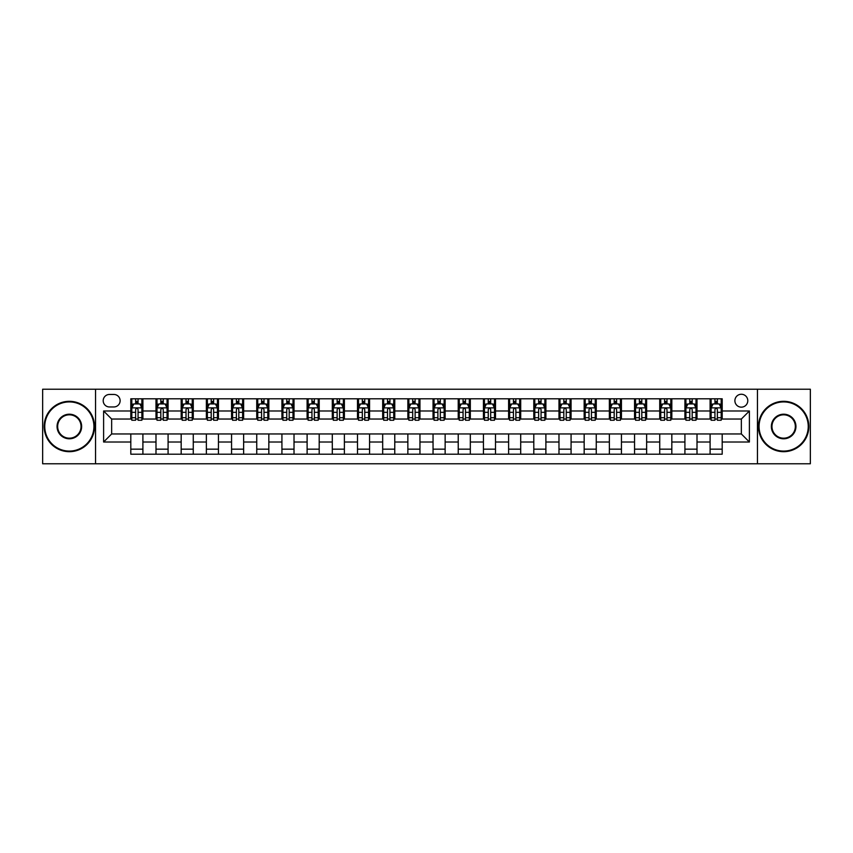 <?xml version="1.0" encoding="UTF-8"?>
<svg xmlns="http://www.w3.org/2000/svg" width="853" height="853" viewBox="0 0 853 853"><rect width="100%" height="100%" fill="white"/><g stroke="black" fill="none" stroke-linecap="round" stroke-linejoin="round"><path stroke-width="1.28" d="M741.342 394.257A6.451 6.451 0 0 0 734.891 400.707A6.451 6.451 0 0 0 741.342 407.158A6.451 6.451 0 0 0 747.782 400.707A6.451 6.451 0 0 0 741.342 394.257M757.453 463.776L810.35 463.776L810.35 389.224L757.453 389.224L757.453 463.776L95.547 463.776L95.547 389.224L42.65 389.224L42.65 463.776L95.547 463.776M109.451 406.956L113.875 406.956A6.248 6.248 0 0 0 120.124 400.707A6.248 6.248 0 0 0 113.875 394.459L109.451 394.459A6.248 6.248 0 0 0 103.202 400.707A6.248 6.248 0 0 0 109.451 406.956M757.453 389.224L95.547 389.224M130.808 442.014L103.608 442.014L103.608 410.986L130.808 410.986L130.808 419.047L111.658 419.047L111.658 433.953L130.808 433.953L130.808 454.201L722.192 454.201L722.192 433.953L741.342 433.953L741.342 419.047L722.192 419.047L722.192 410.986L749.392 410.986L749.392 442.014L722.192 442.014M722.192 410.986L722.192 398.799L130.808 398.799L130.808 410.986M710.101 398.799L710.101 419.047L711.114 419.047M714.942 419.047L717.362 419.047M721.19 419.047L722.192 419.047M710.101 419.047L696.005 419.047M684.916 398.799L684.916 419.047L685.929 419.047M689.757 419.047L692.178 419.047M684.916 419.047L670.81 419.047M659.732 398.799L659.732 419.047L660.744 419.047M664.572 419.047L666.982 419.047M659.732 419.047L645.625 419.047M634.547 398.799L634.547 419.047L635.549 419.047M639.377 419.047L641.797 419.047M634.547 419.047L620.44 419.047M609.362 398.799L609.362 419.047L610.364 419.047M614.192 419.047L616.612 419.047M609.362 419.047L595.255 419.047M584.166 398.799L584.166 419.047L585.179 419.047M589.007 419.047L591.428 419.047M584.166 419.047L570.071 419.047M558.982 398.799L558.982 419.047L559.995 419.047M563.822 419.047L566.243 419.047M558.982 419.047L544.875 419.047M533.797 398.799L533.797 419.047L534.799 419.047M538.638 419.047L541.047 419.047M533.797 419.047L519.69 419.047M508.612 398.799L508.612 419.047L509.614 419.047M513.442 419.047L515.862 419.047M508.612 419.047L494.505 419.047M483.427 398.799L483.427 419.047L484.429 419.047M488.257 419.047L490.678 419.047M483.427 419.047L469.321 419.047M458.232 398.799L458.232 419.047L459.245 419.047M463.072 419.047L465.493 419.047M458.232 419.047L444.136 419.047M433.047 398.799L433.047 419.047L434.06 419.047M437.888 419.047L440.297 419.047M433.047 419.047L418.94 419.047M407.862 398.799L407.862 419.047L408.864 419.047M412.703 419.047L415.112 419.047M407.862 419.047L393.755 419.047M382.677 398.799L382.677 419.047L383.679 419.047M387.507 419.047L389.928 419.047M382.677 419.047L368.571 419.047M357.492 398.799L357.492 419.047L358.495 419.047M362.322 419.047L364.743 419.047M357.492 419.047L343.386 419.047M332.297 398.799L332.297 419.047L333.31 419.047M337.138 419.047L339.558 419.047M332.297 419.047L318.201 419.047M307.112 398.799L307.112 419.047L308.125 419.047M311.953 419.047L314.362 419.047M307.112 419.047L293.005 419.047M281.927 398.799L281.927 419.047L282.929 419.047M286.757 419.047L289.178 419.047M281.927 419.047L267.821 419.047M256.742 398.799L256.742 419.047L257.745 419.047M261.572 419.047L263.993 419.047M256.742 419.047L242.636 419.047M231.558 398.799L231.558 419.047L232.56 419.047M236.388 419.047L238.808 419.047M231.558 419.047L217.451 419.047M206.362 398.799L206.362 419.047L207.375 419.047M211.203 419.047L213.623 419.047M206.362 419.047L192.256 419.047M181.177 398.799L181.177 419.047L182.19 419.047M186.018 419.047L188.428 419.047M181.177 419.047L167.071 419.047M155.992 398.799L155.992 419.047L156.995 419.047M160.822 419.047L163.243 419.047M155.992 419.047L141.886 419.047M130.808 419.047L131.81 419.047M135.638 419.047L138.058 419.047M130.808 433.953L142.899 433.953L142.899 454.201M722.192 433.953L142.899 433.953M142.899 398.799L142.899 419.047M130.808 403.832L131.81 403.832M135.638 403.832L138.058 403.832M141.886 403.832L142.899 403.832M130.808 449.168L142.899 449.168M155.992 433.953L155.992 454.201M168.084 398.799L168.084 419.047M155.992 403.832L156.995 403.832M160.822 403.832L163.243 403.832M167.071 403.832L168.084 403.832M168.084 433.953L168.084 454.201M155.992 449.168L168.084 449.168M181.177 433.953L181.177 454.201M193.268 433.953L193.268 454.201M181.177 449.168L193.268 449.168M193.268 398.799L193.268 419.047M181.177 403.832L182.19 403.832M186.018 403.832L188.428 403.832M192.256 403.832L193.268 403.832M206.362 433.953L206.362 454.201M218.453 433.953L218.453 454.201M206.362 449.168L218.453 449.168M218.453 398.799L218.453 419.047M206.362 403.832L207.375 403.832M211.203 403.832L213.623 403.832M217.451 403.832L218.453 403.832M231.558 433.953L231.558 454.201M243.638 433.953L243.638 454.201M231.558 449.168L243.638 449.168M243.638 398.799L243.638 419.047M231.558 403.832L232.56 403.832M236.388 403.832L238.808 403.832M242.636 403.832L243.638 403.832M256.742 433.953L256.742 454.201M268.834 433.953L268.834 454.201M256.742 449.168L268.834 449.168M268.834 398.799L268.834 419.047M256.742 403.832L257.745 403.832M261.572 403.832L263.993 403.832M267.821 403.832L268.834 403.832M281.927 433.953L281.927 454.201M294.018 433.953L294.018 454.201M281.927 449.168L294.018 449.168M294.018 398.799L294.018 419.047M281.927 403.832L282.929 403.832M286.757 403.832L289.178 403.832M293.005 403.832L294.018 403.832M307.112 433.953L307.112 454.201M319.203 433.953L319.203 454.201M307.112 449.168L319.203 449.168M319.203 398.799L319.203 419.047M307.112 403.832L308.125 403.832M311.953 403.832L314.362 403.832M318.201 403.832L319.203 403.832M332.297 433.953L332.297 454.201M344.388 433.953L344.388 454.201M332.297 449.168L344.388 449.168M344.388 398.799L344.388 419.047M332.297 403.832L333.31 403.832M337.138 403.832L339.558 403.832M343.386 403.832L344.388 403.832M357.492 433.953L357.492 454.201M369.573 433.953L369.573 454.201M357.492 449.168L369.573 449.168M369.573 398.799L369.573 419.047M357.492 403.832L358.495 403.832M362.322 403.832L364.743 403.832M368.571 403.832L369.573 403.832M382.677 433.953L382.677 454.201M394.768 433.953L394.768 454.201M382.677 449.168L394.768 449.168M394.768 398.799L394.768 419.047M382.677 403.832L383.679 403.832M387.507 403.832L389.928 403.832M393.755 403.832L394.768 403.832M407.862 433.953L407.862 454.201M419.953 433.953L419.953 454.201M407.862 449.168L419.953 449.168M419.953 398.799L419.953 419.047M407.862 403.832L408.864 403.832M412.703 403.832L415.112 403.832M418.94 403.832L419.953 403.832M433.047 433.953L433.047 454.201M445.138 433.953L445.138 454.201M433.047 449.168L445.138 449.168M445.138 398.799L445.138 419.047M433.047 403.832L434.06 403.832M437.888 403.832L440.297 403.832M444.136 403.832L445.138 403.832M458.232 433.953L458.232 454.201M470.323 433.953L470.323 454.201M458.232 449.168L470.323 449.168M470.323 398.799L470.323 419.047M458.232 403.832L459.245 403.832M463.072 403.832L465.493 403.832M469.321 403.832L470.323 403.832M483.427 433.953L483.427 454.201M495.508 433.953L495.508 454.201M483.427 449.168L495.508 449.168M495.508 398.799L495.508 419.047M483.427 403.832L484.429 403.832M488.257 403.832L490.678 403.832M494.505 403.832L495.508 403.832M508.612 433.953L508.612 454.201M520.703 433.953L520.703 454.201M508.612 449.168L520.703 449.168M520.703 398.799L520.703 419.047M508.612 403.832L509.614 403.832M513.442 403.832L515.862 403.832M519.69 403.832L520.703 403.832M533.797 433.953L533.797 454.201M545.888 433.953L545.888 454.201M533.797 449.168L545.888 449.168M545.888 398.799L545.888 419.047M533.797 403.832L534.799 403.832M538.638 403.832L541.047 403.832M544.875 403.832L545.888 403.832M558.982 433.953L558.982 454.201M571.073 433.953L571.073 454.201M558.982 449.168L571.073 449.168M571.073 398.799L571.073 419.047M558.982 403.832L559.995 403.832M563.822 403.832L566.243 403.832M570.071 403.832L571.073 403.832M584.166 433.953L584.166 454.201M596.258 433.953L596.258 454.201M584.166 449.168L596.258 449.168M596.258 398.799L596.258 419.047M584.166 403.832L585.179 403.832M589.007 403.832L591.428 403.832M595.255 403.832L596.258 403.832M609.362 433.953L609.362 454.201M621.442 433.953L621.442 454.201M609.362 449.168L621.442 449.168M621.442 398.799L621.442 419.047M609.362 403.832L610.364 403.832M614.192 403.832L616.612 403.832M620.44 403.832L621.442 403.832M634.547 433.953L634.547 454.201M646.638 433.953L646.638 454.201M634.547 449.168L646.638 449.168M646.638 398.799L646.638 419.047M634.547 403.832L635.549 403.832M639.377 403.832L641.797 403.832M645.625 403.832L646.638 403.832M659.732 433.953L659.732 454.201M671.823 433.953L671.823 454.201M659.732 449.168L671.823 449.168M671.823 398.799L671.823 419.047M659.732 403.832L660.744 403.832M664.572 403.832L666.982 403.832M670.81 403.832L671.823 403.832M684.916 433.953L684.916 454.201M697.008 433.953L697.008 454.201M684.916 449.168L697.008 449.168M697.008 398.799L697.008 419.047M684.916 403.832L685.929 403.832M689.757 403.832L692.178 403.832M696.005 403.832L697.008 403.832M710.101 433.953L710.101 454.201M710.101 449.168L722.192 449.168M710.101 403.832L711.114 403.832M714.942 403.832L717.362 403.832M721.19 403.832L722.192 403.832M111.658 419.047L103.608 410.986M111.658 433.953L103.608 442.014M749.392 410.986L741.342 419.047M749.392 442.014L741.342 433.953M138.058 401.411L135.638 401.411M141.886 417.725L138.058 417.725L138.058 420.252L141.886 420.252L141.886 407.958L139.871 403.927L133.825 403.927L131.81 407.958L131.81 420.252L135.638 420.252L135.638 417.725L131.81 417.725M131.81 407.958L131.81 398.799M141.886 407.958L141.886 398.799M135.638 403.927L135.638 398.799M138.058 398.799L138.058 403.927M138.058 417.725L138.058 409.472C137.258 407.926 136.448 407.926 135.638 409.472L135.638 417.725M163.243 401.411L160.822 401.411M167.071 417.725L163.243 417.725L163.243 420.252L167.071 420.252L167.071 407.958L165.055 403.927L159.01 403.927L156.995 407.958L156.995 420.252L160.822 420.252L160.822 417.725L156.995 417.725M156.995 407.958L156.995 398.799M167.071 407.958L167.071 398.799M160.822 403.927L160.822 398.799M163.243 398.799L163.243 403.927M163.243 417.725L163.243 409.472C162.443 407.926 161.633 407.926 160.822 409.472L160.822 417.725M188.428 401.411L186.018 401.411M192.256 417.725L188.428 417.725L188.428 420.252L192.256 420.252L192.256 407.958L190.251 403.927L184.205 403.927L182.19 407.958L182.19 420.252L186.018 420.252L186.018 417.725L182.19 417.725M182.19 407.958L182.19 398.799M192.256 407.958L192.256 398.799M186.018 403.927L186.018 398.799M188.428 398.799L188.428 403.927M188.428 417.725L188.428 409.472C187.628 407.926 186.818 407.926 186.018 409.472L186.018 417.725M213.623 401.411L211.203 401.411M217.451 417.725L213.623 417.725L213.623 420.252L217.451 420.252L217.451 407.958L215.436 403.927L209.39 403.927L207.375 407.958L207.375 420.252L211.203 420.252L211.203 417.725L207.375 417.725M207.375 407.958L207.375 398.799M217.451 407.958L217.451 398.799M211.203 403.927L211.203 398.799M213.623 398.799L213.623 403.927M213.623 417.725L213.623 409.472C212.813 407.926 212.013 407.926 211.203 409.472L211.203 417.725M238.808 401.411L236.388 401.411M242.636 417.725L238.808 417.725L238.808 420.252L242.636 420.252L242.636 407.958L240.621 403.927L234.575 403.927L232.56 407.958L232.56 420.252L236.388 420.252L236.388 417.725L232.56 417.725M232.56 407.958L232.56 398.799M242.636 407.958L242.636 398.799M236.388 403.927L236.388 398.799M238.808 398.799L238.808 403.927M238.808 417.725L238.808 409.472C237.998 407.926 237.198 407.926 236.388 409.472L236.388 417.725M69.349 401.912A24.588 24.588 0 0 0 44.761 426.5A24.588 24.588 0 0 0 69.349 451.088A24.588 24.588 0 0 0 93.926 426.5A24.588 24.588 0 0 0 69.349 401.912M69.349 451.685A25.185 25.185 0 0 1 44.164 426.5A25.185 25.185 0 0 1 69.349 401.315A25.185 25.185 0 0 1 94.534 426.5A25.185 25.185 0 0 1 69.349 451.685M69.349 414.206A12.294 12.294 0 0 1 81.643 426.5A12.294 12.294 0 0 1 69.349 438.794A12.294 12.294 0 0 1 57.055 426.5A12.294 12.294 0 0 1 69.349 414.206M69.349 438.186A11.686 11.686 0 0 0 81.035 426.5A11.686 11.686 0 0 0 69.349 414.814A11.686 11.686 0 0 0 57.663 426.5A11.686 11.686 0 0 0 69.349 438.186M783.651 401.912A24.588 24.588 0 0 0 759.074 426.5A24.588 24.588 0 0 0 783.651 451.088A24.588 24.588 0 0 0 808.239 426.5A24.588 24.588 0 0 0 783.651 401.912M783.651 451.685A25.185 25.185 0 0 1 758.466 426.5A25.185 25.185 0 0 1 783.651 401.315A25.185 25.185 0 0 1 808.836 426.5A25.185 25.185 0 0 1 783.651 451.685M783.651 414.206A12.294 12.294 0 0 1 795.945 426.5A12.294 12.294 0 0 1 783.651 438.794A12.294 12.294 0 0 1 771.357 426.5A12.294 12.294 0 0 1 783.651 414.206M783.651 438.186A11.686 11.686 0 0 0 795.337 426.5A11.686 11.686 0 0 0 783.651 414.814A11.686 11.686 0 0 0 771.965 426.5A11.686 11.686 0 0 0 783.651 438.186M263.993 401.411L261.572 401.411M267.821 417.725L263.993 417.725L263.993 420.252L267.821 420.252L267.821 407.958L265.805 403.927L259.76 403.927L257.745 407.958L257.745 420.252L261.572 420.252L261.572 417.725L257.745 417.725M257.745 407.958L257.745 398.799M267.821 407.958L267.821 398.799M261.572 403.927L261.572 398.799M263.993 398.799L263.993 403.927M263.993 417.725L263.993 409.472C263.193 407.926 262.383 407.926 261.572 409.472L261.572 417.725M289.178 401.411L286.757 401.411M293.005 417.725L289.178 417.725L289.178 420.252L293.005 420.252L293.005 407.958L290.99 403.927L284.945 403.927L282.929 407.958L282.929 420.252L286.757 420.252L286.757 417.725L282.929 417.725M282.929 407.958L282.929 398.799M293.005 407.958L293.005 398.799M286.757 403.927L286.757 398.799M289.178 398.799L289.178 403.927M289.178 417.725L289.178 409.472C288.378 407.926 287.568 407.926 286.757 409.472L286.757 417.725M314.362 401.411L311.953 401.411M318.201 417.725L314.362 417.725L314.362 420.252L318.201 420.252L318.201 407.958L316.186 403.927L310.14 403.927L308.125 407.958L308.125 420.252L311.953 420.252L311.953 417.725L308.125 417.725M308.125 407.958L308.125 398.799M318.201 407.958L318.201 398.799M311.953 403.927L311.953 398.799M314.362 398.799L314.362 403.927M314.362 417.725L314.362 409.472C313.563 407.926 312.752 407.926 311.953 409.472L311.953 417.725M339.558 401.411L337.138 401.411M343.386 417.725L339.558 417.725L339.558 420.252L343.386 420.252L343.386 407.958L341.371 403.927L335.325 403.927L333.31 407.958L333.31 420.252L337.138 420.252L337.138 417.725L333.31 417.725M333.31 407.958L333.31 398.799M343.386 407.958L343.386 398.799M337.138 403.927L337.138 398.799M339.558 398.799L339.558 403.927M339.558 417.725L339.558 409.472C338.748 407.926 337.948 407.926 337.138 409.472L337.138 417.725M364.743 401.411L362.322 401.411M368.571 417.725L364.743 417.725L364.743 420.252L368.571 420.252L368.571 407.958L366.555 403.927L360.51 403.927L358.495 407.958L358.495 420.252L362.322 420.252L362.322 417.725L358.495 417.725M358.495 407.958L358.495 398.799M368.571 407.958L368.571 398.799M362.322 403.927L362.322 398.799M364.743 398.799L364.743 403.927M364.743 417.725L364.743 409.472C363.932 407.926 363.133 407.926 362.322 409.472L362.322 417.725M389.928 401.411L387.507 401.411M393.755 417.725L389.928 417.725L389.928 420.252L393.755 420.252L393.755 407.958L391.74 403.927L385.695 403.927L383.679 407.958L383.679 420.252L387.507 420.252L387.507 417.725L383.679 417.725M383.679 407.958L383.679 398.799M393.755 407.958L393.755 398.799M387.507 403.927L387.507 398.799M389.928 398.799L389.928 403.927M389.928 417.725L389.928 409.472C389.128 407.926 388.318 407.926 387.507 409.472L387.507 417.725M415.112 401.411L412.703 401.411M418.94 417.725L415.112 417.725L415.112 420.252L418.94 420.252L418.94 407.958L416.925 403.927L410.879 403.927L408.864 407.958L408.864 420.252L412.703 420.252L412.703 417.725L408.864 417.725M408.864 407.958L408.864 398.799M418.94 407.958L418.94 398.799M412.703 403.927L412.703 398.799M415.112 398.799L415.112 403.927M415.112 417.725L415.112 409.472C414.313 407.926 413.502 407.926 412.703 409.472L412.703 417.725M440.297 401.411L437.888 401.411M444.136 417.725L440.297 417.725L440.297 420.252L444.136 420.252L444.136 407.958L442.121 403.927L436.075 403.927L434.06 407.958L434.06 420.252L437.888 420.252L437.888 417.725L434.06 417.725M434.06 407.958L434.06 398.799M444.136 407.958L444.136 398.799M437.888 403.927L437.888 398.799M440.297 398.799L440.297 403.927M440.297 417.725L440.297 409.472C439.498 407.926 438.687 407.926 437.888 409.472L437.888 417.725M465.493 401.411L463.072 401.411M469.321 417.725L465.493 417.725L465.493 420.252L469.321 420.252L469.321 407.958L467.305 403.927L461.26 403.927L459.245 407.958L459.245 420.252L463.072 420.252L463.072 417.725L459.245 417.725M459.245 407.958L459.245 398.799M469.321 407.958L469.321 398.799M463.072 403.927L463.072 398.799M465.493 398.799L465.493 403.927M465.493 417.725L465.493 409.472C464.682 407.926 463.883 407.926 463.072 409.472L463.072 417.725M490.678 401.411L488.257 401.411M494.505 417.725L490.678 417.725L490.678 420.252L494.505 420.252L494.505 407.958L492.49 403.927L486.445 403.927L484.429 407.958L484.429 420.252L488.257 420.252L488.257 417.725L484.429 417.725M484.429 407.958L484.429 398.799M494.505 407.958L494.505 398.799M488.257 403.927L488.257 398.799M490.678 398.799L490.678 403.927M490.678 417.725L490.678 409.472C489.867 407.926 489.068 407.926 488.257 409.472L488.257 417.725M515.862 401.411L513.442 401.411M519.69 417.725L515.862 417.725L515.862 420.252L519.69 420.252L519.69 407.958L517.675 403.927L511.629 403.927L509.614 407.958L509.614 420.252L513.442 420.252L513.442 417.725L509.614 417.725M509.614 407.958L509.614 398.799M519.69 407.958L519.69 398.799M513.442 403.927L513.442 398.799M515.862 398.799L515.862 403.927M515.862 417.725L515.862 409.472C515.063 407.926 514.252 407.926 513.442 409.472L513.442 417.725M541.047 401.411L538.638 401.411M544.875 417.725L541.047 417.725L541.047 420.252L544.875 420.252L544.875 407.958L542.86 403.927L536.814 403.927L534.799 407.958L534.799 420.252L538.638 420.252L538.638 417.725L534.799 417.725M534.799 407.958L534.799 398.799M544.875 407.958L544.875 398.799M538.638 403.927L538.638 398.799M541.047 398.799L541.047 403.927M541.047 417.725L541.047 409.472C540.248 407.926 539.437 407.926 538.638 409.472L538.638 417.725M566.243 401.411L563.822 401.411M570.071 417.725L566.243 417.725L566.243 420.252L570.071 420.252L570.071 407.958L568.055 403.927L562.01 403.927L559.995 407.958L559.995 420.252L563.822 420.252L563.822 417.725L559.995 417.725M559.995 407.958L559.995 398.799M570.071 407.958L570.071 398.799M563.822 403.927L563.822 398.799M566.243 398.799L566.243 403.927M566.243 417.725L566.243 409.472C565.432 407.926 564.622 407.926 563.822 409.472L563.822 417.725M591.428 401.411L589.007 401.411M595.255 417.725L591.428 417.725L591.428 420.252L595.255 420.252L595.255 407.958L593.24 403.927L587.195 403.927L585.179 407.958L585.179 420.252L589.007 420.252L589.007 417.725L585.179 417.725M585.179 407.958L585.179 398.799M595.255 407.958L595.255 398.799M589.007 403.927L589.007 398.799M591.428 398.799L591.428 403.927M591.428 417.725L591.428 409.472C590.617 407.926 589.818 407.926 589.007 409.472L589.007 417.725M616.612 401.411L614.192 401.411M620.44 417.725L616.612 417.725L616.612 420.252L620.44 420.252L620.44 407.958L618.425 403.927L612.379 403.927L610.364 407.958L610.364 420.252L614.192 420.252L614.192 417.725L610.364 417.725M610.364 407.958L610.364 398.799M620.44 407.958L620.44 398.799M614.192 403.927L614.192 398.799M616.612 398.799L616.612 403.927M616.612 417.725L616.612 409.472C615.802 407.926 615.002 407.926 614.192 409.472L614.192 417.725M641.797 401.411L639.377 401.411M645.625 417.725L641.797 417.725L641.797 420.252L645.625 420.252L645.625 407.958L643.61 403.927L637.564 403.927L635.549 407.958L635.549 420.252L639.377 420.252L639.377 417.725L635.549 417.725M635.549 407.958L635.549 398.799M645.625 407.958L645.625 398.799M639.377 403.927L639.377 398.799M641.797 398.799L641.797 403.927M641.797 417.725L641.797 409.472C640.998 407.926 640.187 407.926 639.377 409.472L639.377 417.725M666.982 401.411L664.572 401.411M670.81 417.725L666.982 417.725L666.982 420.252L670.81 420.252L670.81 407.958L668.795 403.927L662.749 403.927L660.744 407.958L660.744 420.252L664.572 420.252L664.572 417.725L660.744 417.725M660.744 407.958L660.744 398.799M670.81 407.958L670.81 398.799M664.572 403.927L664.572 398.799M666.982 398.799L666.982 403.927M666.982 417.725L666.982 409.472C666.182 407.926 665.372 407.926 664.572 409.472L664.572 417.725M692.178 401.411L689.757 401.411M696.005 417.725L692.178 417.725L692.178 420.252L696.005 420.252L696.005 407.958L693.99 403.927L687.944 403.927L685.929 407.958L685.929 420.252L689.757 420.252L689.757 417.725L685.929 417.725M685.929 407.958L685.929 398.799M696.005 407.958L696.005 398.799M689.757 403.927L689.757 398.799M692.178 398.799L692.178 403.927M692.178 417.725L692.178 409.472C691.367 407.926 690.557 407.926 689.757 409.472L689.757 417.725M717.362 401.411L714.942 401.411M721.19 417.725L717.362 417.725L717.362 420.252L721.19 420.252L721.19 407.958L719.175 403.927L713.129 403.927L711.114 407.958L711.114 420.252L714.942 420.252L714.942 417.725L711.114 417.725M711.114 407.958L711.114 398.799M721.19 407.958L721.19 398.799M714.942 403.927L714.942 398.799M717.362 398.799L717.362 403.927M717.362 417.725L717.362 409.472C716.552 407.926 715.752 407.926 714.942 409.472L714.942 417.725M155.992 442.014L142.899 442.014M155.992 410.986L142.899 410.986M181.177 410.986L168.084 410.986M181.177 442.014L168.084 442.014M206.362 410.986L193.268 410.986M206.362 442.014L193.268 442.014M231.558 410.986L218.453 410.986M231.558 442.014L218.453 442.014M256.742 410.986L243.638 410.986M256.742 442.014L243.638 442.014M281.927 410.986L268.834 410.986M281.927 442.014L268.834 442.014M307.112 410.986L294.018 410.986M307.112 442.014L294.018 442.014M332.297 410.986L319.203 410.986M332.297 442.014L319.203 442.014M357.492 410.986L344.388 410.986M357.492 442.014L344.388 442.014M382.677 410.986L369.573 410.986M382.677 442.014L369.573 442.014M407.862 410.986L394.768 410.986M407.862 442.014L394.768 442.014M433.047 410.986L419.953 410.986M433.047 442.014L419.953 442.014M458.232 410.986L445.138 410.986M458.232 442.014L445.138 442.014M483.427 410.986L470.323 410.986M483.427 442.014L470.323 442.014M508.612 410.986L495.508 410.986M508.612 442.014L495.508 442.014M533.797 410.986L520.703 410.986M533.797 442.014L520.703 442.014M558.982 410.986L545.888 410.986M558.982 442.014L545.888 442.014M584.166 410.986L571.073 410.986M584.166 442.014L571.073 442.014M609.362 410.986L596.258 410.986M609.362 442.014L596.258 442.014M634.547 410.986L621.442 410.986M634.547 442.014L621.442 442.014M659.732 410.986L646.638 410.986M659.732 442.014L646.638 442.014M684.916 410.986L671.823 410.986M684.916 442.014L671.823 442.014M710.101 410.986L697.008 410.986M710.101 442.014L697.008 442.014M141.833 407.862L131.863 407.862M131.81 404.173L133.708 404.173M139.988 404.173L141.886 404.173M135.638 412.33L131.81 412.33M141.886 412.33L138.058 412.33M138.058 402.701L135.638 402.701M167.028 407.862L157.048 407.862M156.995 404.173L158.893 404.173M165.183 404.173L167.071 404.173M160.822 412.33L156.995 412.33M167.071 412.33L163.243 412.33M163.243 402.701L160.822 402.701M192.213 407.862L182.233 407.862M182.19 404.173L184.077 404.173M190.368 404.173L192.256 404.173M186.018 412.33L182.19 412.33M192.256 412.33L188.428 412.33M188.428 402.701L186.018 402.701M217.398 407.862L207.428 407.862M207.375 404.173L209.262 404.173M215.553 404.173L217.451 404.173M211.203 412.33L207.375 412.33M217.451 412.33L213.623 412.33M213.623 402.701L211.203 402.701M242.583 407.862L232.613 407.862M232.56 404.173L234.458 404.173M240.738 404.173L242.636 404.173M236.388 412.33L232.56 412.33M242.636 412.33L238.808 412.33M238.808 402.701L236.388 402.701M267.767 407.862L257.798 407.862M257.745 404.173L259.643 404.173M265.923 404.173L267.821 404.173M261.572 412.33L257.745 412.33M267.821 412.33L263.993 412.33M263.993 402.701L261.572 402.701M292.963 407.862L282.983 407.862M282.929 404.173L284.827 404.173M291.118 404.173L293.005 404.173M286.757 412.33L282.929 412.33M293.005 412.33L289.178 412.33M289.178 402.701L286.757 402.701M318.148 407.862L308.168 407.862M308.125 404.173L310.012 404.173M316.303 404.173L318.201 404.173M311.953 412.33L308.125 412.33M318.201 412.33L314.362 412.33M314.362 402.701L311.953 402.701M343.332 407.862L333.363 407.862M333.31 404.173L335.197 404.173M341.488 404.173L343.386 404.173M337.138 412.33L333.31 412.33M343.386 412.33L339.558 412.33M339.558 402.701L337.138 402.701M368.517 407.862L358.548 407.862M358.495 404.173L360.392 404.173M366.673 404.173L368.571 404.173M362.322 412.33L358.495 412.33M368.571 412.33L364.743 412.33M364.743 402.701L362.322 402.701M393.702 407.862L383.733 407.862M383.679 404.173L385.577 404.173M391.858 404.173L393.755 404.173M387.507 412.33L383.679 412.33M393.755 412.33L389.928 412.33M389.928 402.701L387.507 402.701M418.898 407.862L408.918 407.862M408.864 404.173L410.762 404.173M417.053 404.173L418.94 404.173M412.703 412.33L408.864 412.33M418.94 412.33L415.112 412.33M415.112 402.701L412.703 402.701M444.082 407.862L434.102 407.862M434.06 404.173L435.947 404.173M442.238 404.173L444.136 404.173M437.888 412.33L434.06 412.33M444.136 412.33L440.297 412.33M440.297 402.701L437.888 402.701M469.267 407.862L459.298 407.862M459.245 404.173L461.142 404.173M467.423 404.173L469.321 404.173M463.072 412.33L459.245 412.33M469.321 412.33L465.493 412.33M465.493 402.701L463.072 402.701M494.452 407.862L484.483 407.862M484.429 404.173L486.327 404.173M492.607 404.173L494.505 404.173M488.257 412.33L484.429 412.33M494.505 412.33L490.678 412.33M490.678 402.701L488.257 402.701M519.637 407.862L509.667 407.862M509.614 404.173L511.512 404.173M517.803 404.173L519.69 404.173M513.442 412.33L509.614 412.33M519.69 412.33L515.862 412.33M515.862 402.701L513.442 402.701M544.832 407.862L534.852 407.862M534.799 404.173L536.697 404.173M542.988 404.173L544.875 404.173M538.638 412.33L534.799 412.33M544.875 412.33L541.047 412.33M541.047 402.701L538.638 402.701M570.017 407.862L560.037 407.862M559.995 404.173L561.882 404.173M568.173 404.173L570.071 404.173M563.822 412.33L559.995 412.33M570.071 412.33L566.243 412.33M566.243 402.701L563.822 402.701M595.202 407.862L585.233 407.862M585.179 404.173L587.077 404.173M593.357 404.173L595.255 404.173M589.007 412.33L585.179 412.33M595.255 412.33L591.428 412.33M591.428 402.701L589.007 402.701M620.387 407.862L610.417 407.862M610.364 404.173L612.262 404.173M618.542 404.173L620.44 404.173M614.192 412.33L610.364 412.33M620.44 412.33L616.612 412.33M616.612 402.701L614.192 402.701M645.572 407.862L635.602 407.862M635.549 404.173L637.447 404.173M643.738 404.173L645.625 404.173M639.377 412.33L635.549 412.33M645.625 412.33L641.797 412.33M641.797 402.701L639.377 402.701M670.767 407.862L660.787 407.862M660.744 404.173L662.632 404.173M668.923 404.173L670.81 404.173M664.572 412.33L660.744 412.33M670.81 412.33L666.982 412.33M666.982 402.701L664.572 402.701M695.952 407.862L685.972 407.862M685.929 404.173L687.817 404.173M694.107 404.173L696.005 404.173M689.757 412.33L685.929 412.33M696.005 412.33L692.178 412.33M692.178 402.701L689.757 402.701M721.137 407.862L711.167 407.862M711.114 404.173L713.012 404.173M719.292 404.173L721.19 404.173M714.942 412.33L711.114 412.33M721.19 412.33L717.362 412.33M717.362 402.701L714.942 402.701"/></g></svg>
